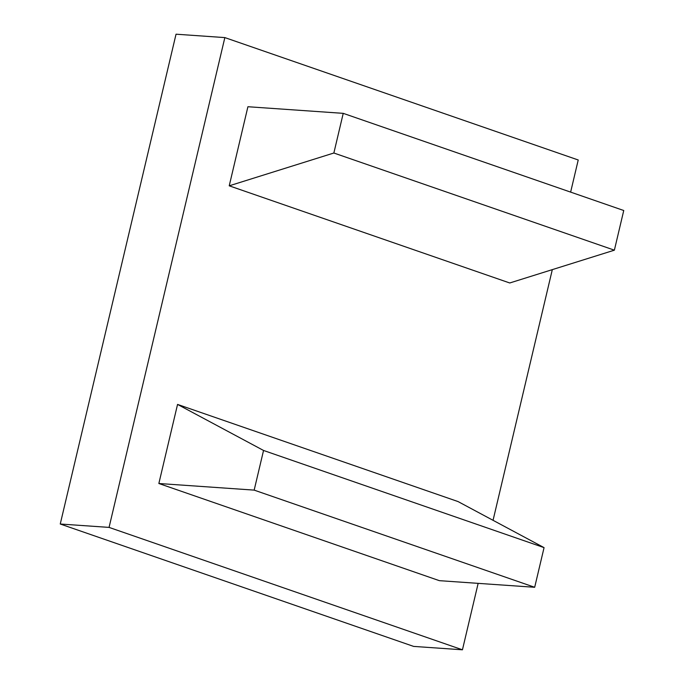 <?xml version="1.0" encoding="UTF-8"?>
<svg xmlns="http://www.w3.org/2000/svg" width="684" height="684" viewBox="0 0 684 684"><rect width="100%" height="100%" fill="white"/><g stroke="black" fill="none" stroke-linecap="round" stroke-linejoin="round"><path stroke-width="1.03" d="M158.85 483.502L439.367 580.665L534.683 587.282L544.062 547.627L263.545 450.465L177.549 404.415L158.85 483.502L254.166 490.12L263.545 450.465M544.062 547.627L458.066 501.577L177.549 404.415M534.683 587.282L254.166 490.12M333.86 153.011L229.226 185.817L247.916 106.73L343.231 113.347L333.86 153.011L614.377 250.173L509.742 282.979L229.226 185.817M343.231 113.347L623.748 210.51L614.377 250.173M570.636 192.11L578.228 159.988L224.848 37.594L109.064 527.398L462.444 649.8L478.15 583.358M493.053 520.31L552.313 269.633M462.444 649.8L413.632 646.406L60.252 524.012L176.036 34.2L224.848 37.594M109.064 527.398L60.252 524.012"/></g></svg>
